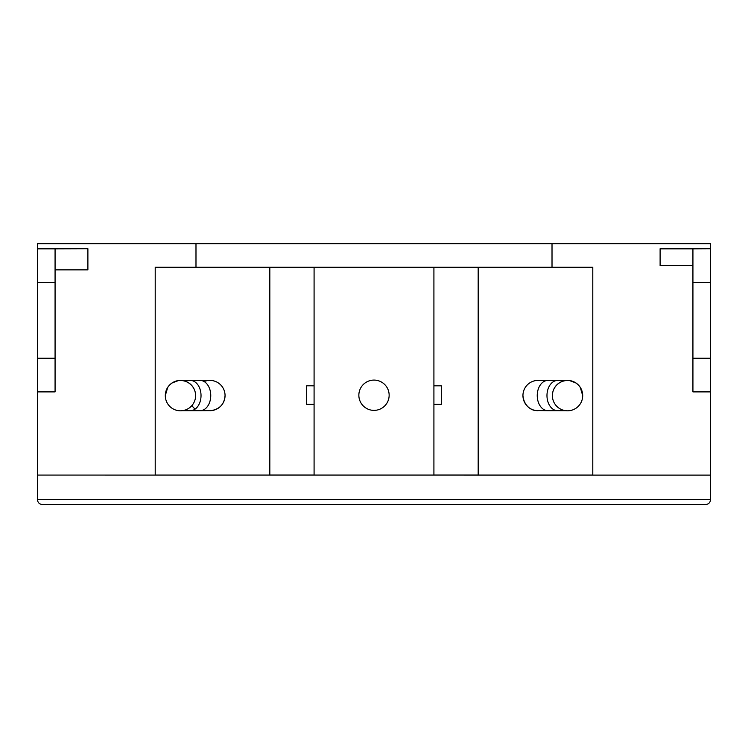 <?xml version="1.0" encoding="UTF-8"?>
<svg xmlns="http://www.w3.org/2000/svg" width="748" height="748" viewBox="0 0 748 748"><rect width="100%" height="100%" fill="white"/><g stroke="black" fill="none" stroke-linecap="round" stroke-linejoin="round"><path stroke-width="1.12" d="M538.093 243.596L501.908 243.605L538.093 243.614M374 243.577L410.185 243.586L374 243.577M209.907 243.614L251.796 243.596L209.907 243.614M155.21 475.036L269.822 475.036L269.822 267.232M433.915 474.999L478.178 474.999L478.178 267.232L478.178 475.036L592.79 475.036L592.79 267.232L155.21 267.223L155.21 475.074L37.4 475.074L37.4 391.784M37.4 248.729L87.89 248.729L55.072 248.832L55.072 391.887L37.4 391.887L37.4 243.661L710.6 243.67L710.6 248.738L660.11 248.738L660.11 265.662L692.929 265.662L692.929 391.793M441.32 385.818L433.915 385.818L441.32 385.818L441.32 404.331L433.915 404.331M433.915 267.232L433.915 475.027L314.085 475.027L314.085 267.232L314.085 475.027M314.085 385.809L306.68 385.809L314.085 385.818M306.68 404.322L306.68 385.809L306.68 404.331L314.085 404.331M269.822 474.999L314.085 474.999M87.89 248.832L87.89 269.869L55.072 269.869M660.11 248.738L660.11 265.568M660.11 248.832L692.929 248.832L692.929 265.662M592.79 475.036L592.79 267.232M710.6 248.738L692.929 248.832L692.929 391.887L710.6 391.887L710.6 475.111L37.4 475.074M55.072 391.887L37.4 391.887M261.258 243.577L37.4 243.652L37.4 292.3L37.4 243.652M710.6 243.652L324.501 243.568M423.508 243.568L422.386 243.437M358.853 243.455L406.819 243.465L358.853 243.568M341.181 243.465A5.049 5.049 -0 0 1 342.173 243.568A5.049 5.049 -0 0 0 341.181 243.465M436.598 243.577L486.752 243.577M325.614 243.437L311.402 243.577M710.6 248.832L710.6 391.887L692.929 391.887M592.79 475.083L710.6 475.083M710.6 475.111L710.6 499.514C710.273 502.563 708.59 504.245 705.551 504.563L42.449 504.554C39.401 504.236 37.718 502.553 37.4 499.505L37.4 499.468A5.049 5.049 180 0 0 37.4 499.486L37.4 475.102M710.6 499.514L37.4 499.468M552.398 395.664L552.398 395.58A15.147 15.147 -0 0 1 567.545 380.423A15.147 15.147 -0 0 1 582.692 395.561L582.692 395.645A15.147 15.147 180 0 0 567.545 380.508A15.147 15.147 180 0 0 552.398 395.664A15.147 15.147 180 0 0 567.545 410.802A15.147 15.147 180 0 0 582.692 395.645M538.093 410.699A15.147 15.147 -0 0 1 522.946 395.552A15.147 15.147 -0 0 1 538.093 380.405M358.853 395.094L358.853 395.234A15.147 15.147 -0 0 1 374 380.087A15.147 15.147 -0 0 1 389.147 395.234A15.147 15.147 -0 0 1 374 410.381A15.147 15.147 -0 0 1 358.853 395.234L358.853 395.103M167.73 387.361L165.308 395.57A15.147 15.147 -0 0 0 165.308 395.58A15.147 15.147 -0 0 1 180.455 380.423A15.147 15.147 -0 0 1 195.602 395.561L195.602 395.645A15.147 15.147 180 0 0 180.455 380.508A15.147 15.147 180 0 0 165.308 395.664A15.147 15.147 180 0 0 180.455 410.802A15.147 15.147 180 0 0 195.602 395.645M209.907 380.395A15.147 15.147 -0 0 0 204.12 381.545A15.147 15.147 -0 0 1 225.054 395.542L225.054 395.542A15.147 15.147 -0 0 1 209.907 410.689M406.819 243.465A5.049 5.049 180 0 0 405.827 243.568M710.6 282.51L692.929 282.51M710.6 358.245L692.929 358.245M552.015 267.232L552.015 243.67M195.985 243.661L195.985 267.223M55.072 358.236L37.4 358.236M55.072 282.501L37.4 282.501M55.072 248.832L37.4 248.832M311.729 243.568L325.548 243.558M436.271 243.568L422.452 243.558M538.261 380.405L547.957 380.414A15.147 10.715 -90 0 0 537.242 395.561A15.147 10.715 -90 0 0 547.947 410.708L557.681 410.708A15.147 10.715 -90 0 1 546.975 395.57A15.147 10.715 -90 0 1 557.69 380.414L569.163 380.517M552.398 395.57A15.147 15.147 -0 0 1 567.545 380.423A15.147 15.147 -0 0 1 582.692 395.561L580.27 387.361M209.739 380.405L190.31 380.414A15.147 10.715 90 0 1 201.025 395.561A15.147 10.715 90 0 1 190.319 410.708L182.091 410.708M200.043 380.405A15.147 10.715 90 0 1 210.758 395.561A15.147 10.715 90 0 1 200.053 410.699L190.319 410.708M195.191 409.053A15.147 10.715 90 0 1 191.965 405.5M341.238 243.558L406.753 243.558M705.551 504.563L42.449 504.554M557.681 410.708L565.909 410.717M569.462 380.545L575.941 382.967L578.223 384.827M547.957 380.414L557.69 380.414M547.947 410.708L535.858 410.53C533.408 410.717 524.021 407.436 522.946 395.561L522.946 395.561M190.31 380.414L178.837 380.508M178.538 380.545L172.059 382.967L169.777 384.827M225.054 395.524L225.054 395.542C224.4 404.107 219.744 409.147 211.095 410.643L200.053 410.699"/></g></svg>
